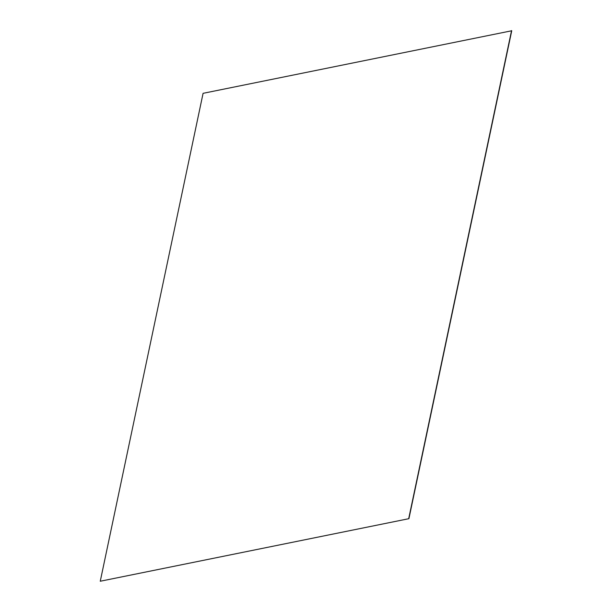<?xml version="1.0" encoding="UTF-8"?>
<svg xmlns="http://www.w3.org/2000/svg" width="612" height="612" viewBox="0 0 612 612"><rect width="100%" height="100%" fill="white"/><g stroke="black" fill="none" stroke-linecap="round" stroke-linejoin="round"><path stroke-width="0.92" d="M511.739 30.761L203.085 93.322L100.261 581.239L408.915 518.678L511.739 30.761M511.556 30.6L408.732 518.517M100.261 581.239L408.915 518.678"/></g></svg>
